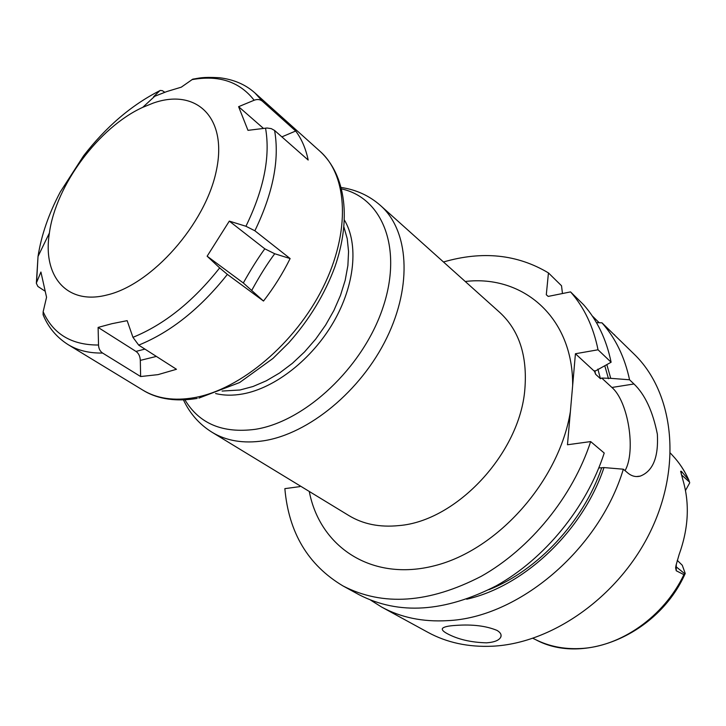 <?xml version="1.0" encoding="UTF-8"?>
<svg xmlns="http://www.w3.org/2000/svg" width="726" height="726" viewBox="0 0 726 726"><rect width="100%" height="100%" fill="white"/><g stroke="black" fill="none" stroke-linecap="round" stroke-linejoin="round"><path stroke-width="1.09" d="M676.287 564.229L676.242 570.763L683.901 574.638L685.017 573.957C658.173 634.197 583.704 665.76 535.815 639.733L532.902 638.317M676.242 570.763L675.616 567.786L676.042 565.318L679.082 554.682C688.566 528.392 689.845 503.49 682.912 479.977L680.634 471.283L681.396 471.31L681.251 474.033M681.469 474.868L689.537 482.1L688.602 479.786L681.396 471.31M689.537 482.1L689.7 482.872L685.489 490.495M677.267 560.345L682.277 565.255L685.244 573.504L685.017 573.957L675.797 566.516M370.723 600.193L381.676 607.072L427.859 632.301C446.844 642.664 468.406 647.293 492.546 646.204C553.112 643.363 620.458 595.247 651.367 529.581C682.449 463.923 673.075 391.877 634.333 354.342L601.963 322.816L596.454 322.653M625.059 470.657C636.148 451.064 628.289 401.433 611.909 387.466L633.97 383.972L629.56 379.78C624.723 357.147 615.521 338.153 601.963 322.816M633.97 383.972C644.987 394.536 652.783 411.27 657.357 434.166C658.636 457.217 652.937 471.192 640.278 476.102C635.903 477.245 631.774 476.229 627.899 473.062L623.335 469.205C599.141 549.872 518.155 617.826 447.479 620.648C422.786 622.064 400.852 617.536 381.676 607.072M455.846 625.395C472.372 624.206 486.102 625.876 497.056 630.422C500.341 632.41 501.621 634.542 500.895 636.82C499.434 640.205 494.669 642.211 486.602 642.837C470.829 642.428 457.598 639.307 446.898 633.462C443.25 631.448 441.762 629.796 442.452 628.489C443.686 626.883 448.151 625.857 455.846 625.395M599.195 322.734L592.198 315.864M613.942 334.368L614.641 334.94M466.709 599.213C524.363 586.236 582.914 530.887 603.987 467.571L598.814 467.943M597.879 369.098L600.447 378.718L601.727 378.055L610.729 378.337L606.872 364.779M342.953 585.918C382.874 606.528 428.993 603.315 481.311 576.272C530.397 548.611 572.678 496.675 590.665 441.58L604.223 453.042C586.635 507.456 544.963 558.603 496.384 585.737C444.602 612.254 398.81 615.24 358.998 594.685L342.953 585.918C308.051 565.055 288.694 532.63 284.855 488.643L299.82 486.629L300.364 486.03M611.111 362.229C606.355 339.305 597.18 320.13 583.568 304.711L570.554 291.897C584.194 307.37 593.351 326.673 598.033 349.787L611.111 362.229L594.567 371.44L595.592 374.235L600.447 378.718M590.665 441.58L567.478 444.757L572.651 385.606C573.322 317.235 522.865 274.619 465.239 281.488M562.459 293.531L561.525 285.754L548.448 272.912C517.357 254.327 482.363 250.679 443.477 261.986M548.448 272.912L546.297 294.738L548.194 296.408L570.554 291.897M598.033 349.787L575.428 353.743L572.651 385.606M603.987 467.571L623.335 469.205M594.567 371.44L575.428 353.743M611.909 387.466L601.727 378.055M629.56 379.78L610.729 378.337M107.031 294.974C66.52 305.519 42.38 275.862 49.386 233.028C55.838 185.166 98.8 127.331 142.759 107.33L153.113 103.128C195.938 87.846 227.81 117.086 216.357 170.583C205.558 223.917 151.798 284.637 107.031 294.974M44.803 290.999L37.87 286.434L36.3 283.176L40.919 272.023L46.555 297.252L43.152 311.744L43.097 314.748L44.059 316.944M98.527 345.022L98.11 327.417L111.94 323.687L127.15 320.656L132.958 337.327L138.702 345.122L176.472 369.28L158.023 374.634L140.635 376.54L102.584 353.036C100.07 351.339 98.718 348.661 98.527 345.022C71.593 345.149 53.134 334.051 43.152 311.744M196.347 78.934L192.789 79.143L181.273 87.174L166.826 91.54L153.613 96.703L160.092 90.441L162.315 90.65L164.775 92.256M159.275 90.95C131.234 105.279 106.005 126.887 83.608 155.781L60.294 191.954M263.502 301.045L227.383 274.401L219.66 267.912L207.137 256.196L243.319 282.977C250.833 269.546 257.993 258.157 264.799 248.809L274.718 253.746L290.128 258.556C282.804 273.393 273.938 287.55 263.502 301.045L243.319 282.977M207.137 256.196L229.307 221.121L245.933 226.267L254.871 230.777L290.128 258.556M274.591 130.462L271.225 128.611L266.996 128.012L247.974 130.344L238.609 106.677L254.136 100.242C257.385 99.026 260.162 99.362 262.476 101.268L295.7 131.016C301.644 138.965 305.809 148.639 308.178 160.047L274.591 130.462C279.682 159.52 273.103 192.962 254.871 230.777M251.858 290.173C259.726 275.753 267.35 263.611 274.718 253.746M229.307 221.121L264.799 248.809M140.635 376.54L140.309 360.386C140.091 356.239 138.648 353.253 135.971 351.42L144.919 349.097M98.11 327.417L135.971 351.42M140.309 360.386L156.371 356.421M238.609 106.677L263.438 128.384M281.87 136.878L295.7 131.016M688.602 479.786C684.527 470.593 679.2 462.516 672.63 455.547L670.443 453.16M535.815 639.733C549.092 646.331 563.766 649.28 579.838 648.563C620.394 647.057 664.072 616.628 683.901 574.638M601.682 467.862C583.368 521.522 538.002 570.182 488.879 589.721M604.849 365.995L608.479 378.709M594.757 370.714L595.592 374.235M212.146 432.324L348.925 515.596C363.127 524.19 379.762 527.521 398.819 525.597C456.472 521.223 520.052 453.097 524.871 389.036C527.493 355.84 519.135 330.321 499.806 312.479L380.569 205.585C408.566 230.233 412.686 284.737 386.786 337.853C361.031 390.969 308.704 433.903 263.556 440.8C243.537 443.767 226.394 440.945 212.146 432.324C199.523 424.51 189.958 413.702 183.451 399.908M570.364 411.715C559.147 480.812 497.827 549.863 434.738 565.69C371.567 582.052 319.776 546.805 309.276 491.457M341.61 188.914C382.675 197.944 403.03 248.664 382.756 308.105C362.882 367.528 305.083 421.67 255.28 429.32C222.71 433.585 199.26 423.766 184.93 399.844M215.577 393.528C223.898 395.57 232.982 395.706 242.838 393.928C275.081 388.092 311.971 359.297 333.461 322.199C354.96 285.091 358.753 244.054 344.423 220.078M222.102 391.06L240.025 389.989L253.029 386.495L266.306 380.796L279.546 373.01L292.415 363.299L304.575 351.883L315.737 339.042L325.602 325.103L333.924 310.41L340.503 295.337L345.195 280.254L347.89 265.553L348.562 251.568L347.219 238.636L343.933 227.029M36.599 281.833L38.024 256.432C41.328 235.215 48.778 213.671 60.376 191.8M219.66 267.912C193.17 301.444 164.267 324.576 132.958 337.327M227.383 274.401C200.285 308.568 170.728 332.136 138.702 345.122M265.544 128.121C270.462 156.526 263.928 189.241 245.933 226.267M191.891 79.66C218.871 74.778 239.625 81.639 254.136 100.242M197.182 398.411C172.053 402.531 154.302 397.34 142.813 390.107C156.961 398.674 174.231 401.169 194.641 397.594C240.651 389.336 295.219 343.416 322.916 287.696C350.758 231.966 347.935 175.837 320.121 151.398L254.962 92.982L262.476 101.268M102.584 353.036C89.234 353.29 77.736 350.476 68.062 344.596C56.537 337.254 48.215 327.308 43.097 314.748M672.63 455.547C679.373 462.707 684.818 470.983 688.956 480.358M341.247 187.48C356.339 189.722 369.443 195.757 380.569 205.585M636.502 476.555L640.278 476.102M500.895 636.82L501.067 635.105M49.386 233.028L38.024 256.432L36.4 282.423M142.759 107.33L154.874 96.15M254.962 92.982C245.542 84.506 233.645 79.415 219.279 77.718C201.556 76.756 199.414 78.217 192.789 79.143M142.813 390.107L68.062 344.596M320.121 151.398C346.238 175.429 351.23 220.096 334.84 267.005C324.64 294.447 309.285 319.721 288.776 342.808L272.94 358.462L239.625 382.538L198.897 398.093"/></g></svg>
